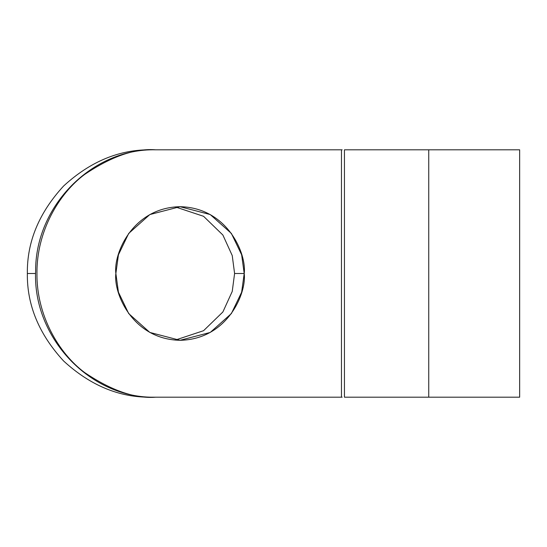 <?xml version="1.0" encoding="UTF-8"?>
<svg xmlns="http://www.w3.org/2000/svg" width="547" height="547" viewBox="0 0 547 547"><rect width="100%" height="100%" fill="white"/><g stroke="black" fill="none" stroke-linecap="round" stroke-linejoin="round"><path stroke-width="0.82" d="M341.465 149.81L342.155 149.81L341.465 149.81L341.465 397.19L151.04 397.19C119.472 397.614 90.317 385.539 63.582 360.965C39.001 334.224 26.926 305.069 27.35 273.5C26.926 305.069 39.001 334.224 63.582 360.965C90.317 385.539 119.472 397.614 151.04 397.19L342.155 397.19L341.465 397.19L341.465 149.81L155.799 149.81C135.143 148.155 111.376 156.401 84.498 174.548C58.973 193.529 36.492 231.511 36.964 273.5C36.492 315.489 58.973 353.471 84.498 372.452C111.376 390.599 135.143 398.845 155.799 397.19L341.465 397.19L155.799 397.19C135.143 398.845 111.376 390.599 84.498 372.452C58.973 353.471 36.492 315.489 36.964 273.5C36.492 231.511 58.973 193.529 84.498 174.548C111.376 156.401 135.143 148.155 155.799 149.81L341.465 149.81M35.603 273.5L27.35 273.5C26.926 241.931 39.001 212.776 63.582 186.035C90.317 161.461 119.472 149.386 151.04 149.81C119.472 149.386 90.317 161.461 63.582 186.035C39.001 212.776 26.926 241.931 27.35 273.5L35.603 273.5M344.446 397.19L428.739 397.19L428.739 149.81L344.446 149.81L344.446 397.19L344.446 149.81L428.739 149.81L428.739 397.19L519.65 397.19L344.446 397.19M428.739 149.81L519.65 149.81L428.739 149.81M244.208 273.5C246.786 293.035 227.531 339.386 180.038 340.296C132.545 339.386 113.291 293.035 115.868 273.5C113.291 253.965 132.545 207.614 180.038 206.704C227.531 207.614 246.786 253.965 244.208 273.5L241.644 254.799L231.374 233.425L210.239 214.561L180.038 206.704L149.844 214.561L128.702 233.425L118.432 254.799L115.868 273.5L118.432 292.201L128.702 313.575L149.844 332.439L180.038 340.296L210.239 332.439L231.374 313.575L241.644 292.201L244.208 273.5L234.595 273.5L232.236 255.565L222.882 235.032L203.559 216.297L175.231 206.896L203.559 216.297L222.882 235.032L232.236 255.565L234.595 273.5L232.236 291.435L222.882 311.968L203.559 330.703L175.231 340.104L203.559 330.703L222.882 311.968L232.236 291.435L234.595 273.5L244.208 273.5M519.65 397.19L519.65 149.81M155.799 397.19C90.44 398.954 32.512 337.67 35.63 270.984C35.261 206.062 92.245 148.189 155.799 149.81"/></g></svg>
